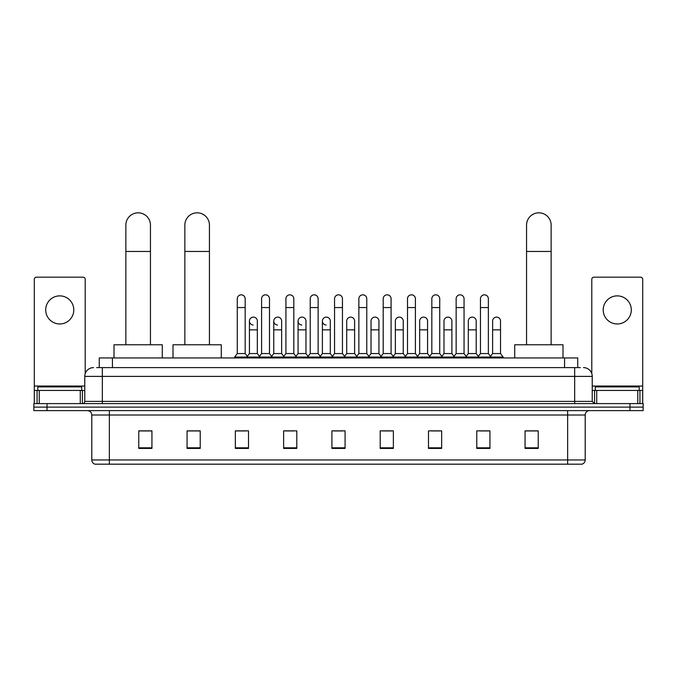 <?xml version="1.0" encoding="UTF-8"?>
<svg xmlns="http://www.w3.org/2000/svg" width="677" height="677" viewBox="0 0 677 677"><rect width="100%" height="100%" fill="white"/><g stroke="black" fill="none" stroke-linecap="round" stroke-linejoin="round"><path stroke-width="1.02" d="M99.265 367.603L99.265 357.947L577.735 357.947L577.735 367.603M96.828 367.603L580.375 367.603M96.625 367.603L102.329 367.603L102.329 376.387L84.769 376.387L84.769 401.402A2.192 2.192 0 0 1 82.577 403.602M93.553 367.603A8.776 8.776 0 0 0 84.769 376.387M583.447 367.603A8.776 8.776 0 0 1 592.231 376.387L592.231 401.402L594.423 403.602M47.018 403.602L33.85 403.602L33.85 407.114L47.018 407.114L33.85 407.114L33.85 410.626L47.018 410.626L47.018 407.114L629.982 407.114L47.018 407.114L47.018 403.602L629.982 403.602L629.982 407.114L643.15 407.114L629.982 407.114L629.982 410.626L47.018 410.626M629.982 410.626L643.15 410.626L643.15 403.602L629.982 403.602M585.207 459.962C585.08 462.069 584.031 463.474 582.042 464.177L567.648 464.177L567.648 459.962L585.207 459.962L585.207 415.009A4.392 4.392 0 0 1 589.591 410.626M567.648 464.177L94.958 464.177A4.392 4.392 0 0 1 91.793 459.962L91.793 415.009C91.539 412.344 90.075 410.888 87.409 410.626M538.232 448.419L538.232 430.86L525.064 430.86L525.064 448.419L538.232 448.419M489.945 448.419L489.945 430.86L476.777 430.86L476.777 448.419L489.945 448.419M441.658 448.419L441.658 430.86L428.49 430.86L428.49 448.419L441.658 448.419M393.371 448.419L393.371 430.86L380.203 430.86L380.203 448.419L393.371 448.419M151.936 448.419L151.936 430.86L138.768 430.86L138.768 448.419L151.936 448.419M200.223 448.419L200.223 430.86L187.055 430.86L187.055 448.419L200.223 448.419M248.51 448.419L248.51 430.86L235.342 430.86L235.342 448.419L248.51 448.419M296.797 448.419L296.797 430.86L283.629 430.86L283.629 448.419L296.797 448.419M345.084 448.419L345.084 430.86L331.916 430.86L331.916 448.419L345.084 448.419M431.384 430.953L440.168 430.953M480.027 430.953L488.802 430.953M285.474 430.953L294.25 430.953M236.832 430.953L245.616 430.953M382.75 430.953L391.526 430.953M334.108 430.953L342.892 430.953M200.223 430.953L187.055 430.953M151.936 430.953L138.768 430.953M538.232 430.953L525.064 430.953M81.697 390.434L81.697 386.922L37.802 386.922L37.802 390.434M59.754 295.874A14.048 14.048 0 0 0 45.706 309.922A14.048 14.048 0 0 0 59.754 323.97A14.048 14.048 0 0 0 73.793 309.922A14.048 14.048 0 0 0 59.754 295.874M80.275 403.602L80.275 390.434L39.224 390.434L39.224 403.602M85.209 373.645L85.209 279.373A2.192 2.192 0 0 0 83.017 277.172L36.482 277.172A2.192 2.192 0 0 0 34.29 279.373L34.29 390.434L39.224 390.434M80.275 390.434L84.769 390.434M34.29 403.602L34.29 390.434M125.863 344.779L125.863 225.111A12.288 12.288 0 0 1 138.15 212.823A12.288 12.288 0 0 1 150.446 225.111A12.288 12.288 0 0 0 138.15 212.823M150.446 344.779L150.446 225.111M162.294 357.947L162.294 344.779L114.007 344.779L114.007 357.947M184.855 344.779L184.855 225.111A12.288 12.288 0 0 1 197.151 212.823A12.288 12.288 0 0 1 209.438 225.111A12.288 12.288 0 0 0 197.151 212.823M209.438 344.779L209.438 225.111M221.294 357.947L221.294 344.779L173.007 344.779L173.007 357.947M526.554 344.779L526.554 225.111A12.288 12.288 0 0 1 538.85 212.823A12.288 12.288 0 0 1 551.137 225.111A12.288 12.288 0 0 0 538.85 212.823M551.137 344.779L551.137 225.111M562.993 357.947L562.993 344.779L514.706 344.779L514.706 357.947M237.272 307.553L245.176 307.553L245.176 353.555L237.272 353.555L237.272 298.769A3.952 3.952 0 0 1 241.469 294.833A3.952 3.952 0 0 1 245.176 298.769A3.952 3.952 0 0 0 241.469 294.833M237.272 353.555L234.64 357.067L234.64 357.947M245.176 353.555L247.807 357.067L234.64 357.067M261.593 353.555L261.593 307.553L269.497 307.553L269.497 353.555L261.593 353.555L258.961 357.067L247.807 357.067L247.807 357.947M261.593 307.553L261.593 298.769A3.952 3.952 0 0 1 265.79 294.833A3.952 3.952 0 0 1 269.497 298.769A3.952 3.952 0 0 0 265.79 294.833M269.497 353.555L272.129 357.067L258.961 357.067L258.961 357.947M285.914 353.555L285.914 307.553L293.81 307.553L293.81 353.555L285.914 353.555L283.274 357.067L272.129 357.067L272.129 357.947M285.914 307.553L285.914 298.769A3.952 3.952 0 0 1 290.111 294.833A3.952 3.952 0 0 1 293.81 298.769A3.952 3.952 0 0 0 290.111 294.833M293.81 353.555L296.45 357.067L283.274 357.067L283.274 357.947M310.227 353.555L310.227 307.553L318.131 307.553L318.131 353.555L310.227 353.555L307.595 357.067L296.45 357.067L296.45 357.947M310.227 307.553L310.227 298.769A3.952 3.952 0 0 1 314.433 294.833A3.952 3.952 0 0 1 318.131 298.769A3.952 3.952 0 0 0 314.433 294.833M318.131 353.555L320.763 357.067L307.595 357.067L307.595 357.947M334.548 353.555L334.548 307.553L342.452 307.553L342.452 353.555L334.548 353.555L331.916 357.067L320.763 357.067L320.763 357.947M334.548 307.553L334.548 298.769A3.952 3.952 0 0 1 338.745 294.833A3.952 3.952 0 0 1 342.452 298.769A3.952 3.952 0 0 0 338.745 294.833M342.452 353.555L345.084 357.067L331.916 357.067L331.916 357.947M358.869 353.555L358.869 307.553L366.773 307.553L366.773 353.555L358.869 353.555L356.237 357.067L345.084 357.067L345.084 357.947M358.869 307.553L358.869 298.769A3.952 3.952 0 0 1 363.067 294.833A3.952 3.952 0 0 1 366.773 298.769A3.952 3.952 0 0 0 363.067 294.833M366.773 353.555L369.405 357.067L356.237 357.067L356.237 357.947M383.19 353.555L383.19 307.553L391.086 307.553L391.086 353.555L383.19 353.555L380.55 357.067L369.405 357.067L369.405 357.947M383.19 307.553L383.19 298.769A3.952 3.952 0 0 1 387.388 294.833A3.952 3.952 0 0 1 391.086 298.769A3.952 3.952 0 0 0 387.388 294.833M391.086 353.555L393.726 357.067L380.55 357.067L380.55 357.947M407.503 353.555L407.503 307.553L415.407 307.553L415.407 353.555L407.503 353.555L404.871 357.067L393.726 357.067L393.726 357.947M407.503 307.553L407.503 298.769A3.952 3.952 0 0 1 411.709 294.833A3.952 3.952 0 0 1 415.407 298.769A3.952 3.952 0 0 0 411.709 294.833M415.407 353.555L418.039 357.067L404.871 357.067L404.871 357.947M431.824 353.555L431.824 307.553L439.728 307.553L439.728 353.555L431.824 353.555L429.193 357.067L418.039 357.067L418.039 357.947M431.824 307.553L431.824 298.769A3.952 3.952 0 0 1 436.022 294.833A3.952 3.952 0 0 1 439.728 298.769A3.952 3.952 0 0 0 436.022 294.833M439.728 353.555L442.36 357.067L429.193 357.067L429.193 357.947M456.146 353.555L456.146 307.553L464.05 307.553L464.05 353.555L456.146 353.555L453.514 357.067L442.36 357.067L442.36 357.947M456.146 307.553L456.146 298.769A3.952 3.952 0 0 1 460.343 294.833A3.952 3.952 0 0 1 464.05 298.769A3.952 3.952 0 0 0 460.343 294.833M464.05 353.555L466.681 357.067L453.514 357.067L453.514 357.947M480.467 353.555L480.467 307.553L488.371 307.553L488.371 353.555L480.467 353.555L477.835 357.067L466.681 357.067L466.681 357.947M480.467 307.553L480.467 298.769A3.952 3.952 0 0 1 484.664 294.833A3.952 3.952 0 0 1 488.371 298.769A3.952 3.952 0 0 0 484.664 294.833M488.371 353.555L491.003 357.067L477.835 357.067L477.835 357.947M500.523 353.555L500.523 329.851L492.628 329.851L492.628 353.555L500.523 353.555L503.163 357.067L491.003 357.067L491.003 357.947M253.13 325.019A3.952 3.952 0 0 1 249.432 321.076A3.952 3.952 0 0 1 253.63 317.132A3.952 3.952 0 0 1 257.336 321.076L257.336 329.851L249.432 329.851L249.432 321.076M257.336 329.851L257.336 353.555L249.432 353.555L249.432 329.851M249.432 353.555L247.3 356.398M257.336 353.555L259.46 356.398M277.452 325.019A3.952 3.952 0 0 1 273.753 321.076A3.952 3.952 0 0 1 277.951 317.132A3.952 3.952 0 0 1 281.649 321.076L281.649 329.851L273.753 329.851L273.753 321.076M281.649 329.851L281.649 353.555L273.753 353.555L273.753 329.851M273.753 353.555L271.621 356.398M281.649 353.555L283.781 356.398M301.773 325.019A3.952 3.952 0 0 1 298.066 321.076A3.952 3.952 0 0 1 302.272 317.132A3.952 3.952 0 0 1 305.97 321.076L305.97 329.851L298.066 329.851L298.066 321.076M305.97 329.851L305.97 353.555L298.066 353.555L298.066 329.851M298.066 353.555L295.942 356.398M305.97 353.555L308.103 356.398M326.094 325.019A3.952 3.952 0 0 1 322.387 321.076A3.952 3.952 0 0 1 326.585 317.132A3.952 3.952 0 0 1 330.291 321.076L330.291 329.851L322.387 329.851L322.387 321.076M330.291 329.851L330.291 353.555L322.387 353.555L322.387 329.851M322.387 353.555L320.263 356.398M330.291 353.555L332.424 356.398M346.709 321.076A3.952 3.952 0 0 1 350.906 317.132A3.952 3.952 0 0 1 354.613 321.076L354.613 329.851L346.709 329.851L346.709 321.076M354.613 329.851L354.613 353.555L346.709 353.555L346.709 329.851M346.709 353.555L344.576 356.398M354.613 353.555L356.737 356.398M371.03 321.076A3.952 3.952 0 0 1 375.227 317.132A3.952 3.952 0 0 1 378.934 321.076L378.934 329.851L371.03 329.851L371.03 321.076M378.934 329.851L378.934 353.555L371.03 353.555L371.03 329.851M371.03 353.555L368.897 356.398M378.934 353.555L381.058 356.398M395.351 321.076A3.952 3.952 0 0 1 399.548 317.132A3.952 3.952 0 0 1 403.247 321.076L403.247 329.851L395.351 329.851L395.351 321.076M403.247 329.851L403.247 353.555L395.351 353.555L395.351 329.851M395.351 353.555L393.219 356.398M403.247 353.555L405.379 356.398M419.664 321.076A3.952 3.952 0 0 1 423.87 317.132A3.952 3.952 0 0 1 427.568 321.076L427.568 329.851L419.664 329.851L419.664 321.076M427.568 329.851L427.568 353.555L419.664 353.555L419.664 329.851M419.664 353.555L417.54 356.398M427.568 353.555L429.7 356.398M443.985 321.076A3.952 3.952 0 0 1 448.182 317.132A3.952 3.952 0 0 1 451.889 321.076L451.889 329.851L443.985 329.851L443.985 321.076M451.889 329.851L451.889 353.555L443.985 353.555L443.985 329.851M443.985 353.555L441.861 356.398M451.889 353.555L454.013 356.398M468.306 321.076A3.952 3.952 0 0 1 472.504 317.132A3.952 3.952 0 0 1 476.21 321.076L476.21 329.851L468.306 329.851L468.306 321.076M476.21 329.851L476.21 353.555L468.306 353.555L468.306 329.851M468.306 353.555L466.174 356.398M476.21 353.555L478.334 356.398M492.628 329.851L492.628 321.076A3.952 3.952 0 0 1 496.825 317.132A3.952 3.952 0 0 1 500.523 321.076L500.523 329.851M492.628 353.555L490.495 356.398M503.163 357.067L503.163 357.947M617.246 295.874A14.048 14.048 0 0 0 603.207 309.922A14.048 14.048 0 0 0 617.246 323.97A14.048 14.048 0 0 0 631.294 309.922A14.048 14.048 0 0 0 617.246 295.874M637.776 403.602L637.776 390.434L596.725 390.434L596.725 403.602M637.776 390.434L642.71 390.434L642.71 279.373A2.192 2.192 0 0 0 640.518 277.172L593.983 277.172A2.192 2.192 0 0 0 591.791 279.373L591.791 373.645M592.231 390.434L596.725 390.434M642.71 390.434L642.71 403.602M639.198 390.434L639.198 386.922L595.303 386.922L595.303 390.434M112.433 367.603L112.433 357.947M564.567 367.603L564.567 357.947M102.329 403.602L102.329 401.402L592.231 401.402M84.769 401.402L102.329 401.402L102.329 376.387L574.671 376.387L574.671 403.602M592.231 376.387L574.671 376.387L574.671 367.603M567.648 410.626L567.648 415.009L91.793 415.009M585.207 415.009L567.648 415.009L567.648 459.962L109.352 459.962L109.352 464.177M91.793 459.962L109.352 459.962L109.352 410.626M345.084 447.81L331.916 447.81M296.797 447.81L283.629 447.81M248.51 447.81L235.342 447.81M200.223 447.81L187.055 447.81M151.936 447.81L138.768 447.81M393.371 447.81L380.203 447.81M441.658 447.81L428.49 447.81M489.945 447.81L476.777 447.81M538.232 447.81L525.064 447.81M84.769 386.042L34.29 386.042M82.433 390.434L82.433 403.602M34.324 390.434L34.324 403.602M37.066 403.602L37.066 390.434M125.863 251.455L150.446 251.455M184.855 251.455L209.438 251.455M526.554 251.455L551.137 251.455M642.71 386.042L592.231 386.042M642.676 403.602L642.676 390.434M639.934 390.434L639.934 403.602M594.567 403.602L594.567 390.434M245.176 307.553L245.176 298.769M269.497 307.553L269.497 298.769M293.81 307.553L293.81 298.769M318.131 307.553L318.131 298.769M342.452 307.553L342.452 298.769M366.773 307.553L366.773 298.769M391.086 307.553L391.086 298.769M415.407 307.553L415.407 298.769M439.728 307.553L439.728 298.769M464.05 307.553L464.05 298.769M488.371 307.553L488.371 298.769"/></g></svg>
